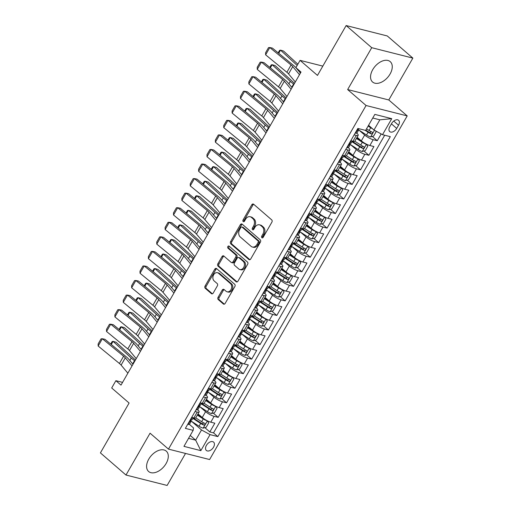 <?xml version="1.0" encoding="UTF-8"?>
<svg xmlns="http://www.w3.org/2000/svg" width="511" height="511" viewBox="0 0 511 511"><rect width="100%" height="100%" fill="white"/><g stroke="black" fill="none" stroke-linecap="round" stroke-linejoin="round"><path stroke-width="0.77" d="M261.875 237.743A1.188 0.888 -75.8 0 0 263.152 237.353L271.884 222.164A1.693 1.271 -75.8 0 0 271.699 219.871L253.622 204.215A1.693 1.271 -75.8 0 0 253.22 204.004A1.693 1.271 -75.8 0 0 251.795 204.777L243.064 219.96A1.188 0.888 -75.8 0 0 244.475 221.18L245.599 219.213A5.423 4.056 -75.8 0 1 250.147 216.734A5.423 4.056 -75.8 0 1 251.444 217.424L252.951 218.727A5.423 4.056 -75.8 0 1 253.539 226.086L252.408 228.047A1.188 0.888 -75.8 0 0 253.814 229.267L254.944 227.299A5.423 4.056 -75.8 0 1 259.486 224.821A5.423 4.056 -75.8 0 1 260.782 225.511L262.29 226.814A5.423 4.056 -75.8 0 1 262.878 234.166L261.747 236.133A1.188 0.888 -75.8 0 0 261.875 237.743M166.113 463.509A13.471 8.374 130.9 0 0 166.26 451.13A13.471 8.374 130.9 0 0 148.771 459.121A13.471 8.374 130.9 0 0 148.624 471.506A13.471 8.374 130.9 0 0 166.113 463.509M390.078 74.025A13.471 8.374 130.9 0 0 390.225 61.639A13.471 8.374 130.9 0 0 372.736 69.637A13.471 8.374 130.9 0 0 372.589 82.016A13.471 8.374 130.9 0 0 390.078 74.025M213.534 447.182A5.525 3.436 130.9 0 0 213.592 442.104A5.525 3.436 130.9 0 0 206.418 445.381A5.525 3.436 130.9 0 0 206.355 450.459A5.525 3.436 130.9 0 0 213.534 447.182M218.082 297.287A1.693 1.271 -75.8 0 0 218.267 299.587L223.339 303.975A1.693 1.271 -75.8 0 0 223.741 304.192A1.693 1.271 -75.8 0 0 225.159 303.413L234.862 286.55A1.693 1.271 -75.8 0 0 234.677 284.25L216.6 268.601A1.693 1.271 -75.8 0 0 216.198 268.39A1.693 1.271 -75.8 0 0 214.773 269.163L205.077 286.026A1.693 1.271 -75.8 0 0 205.262 288.325L211.388 293.627A1.693 1.271 -75.8 0 0 211.79 293.844A1.693 1.271 -75.8 0 0 213.215 293.071L217.36 285.853A1.693 1.271 -75.8 0 0 217.181 283.554L214.141 280.922A4.535 3.392 -75.8 0 1 213.304 275.493A4.535 3.392 -75.8 0 1 217.456 272.702A4.535 3.392 -75.8 0 1 218.542 273.276L230.442 283.579A4.535 3.392 -75.8 0 1 231.279 289.009A4.535 3.392 -75.8 0 1 227.127 291.8A4.535 3.392 -75.8 0 1 226.041 291.225L224.061 289.507A1.693 1.271 -75.8 0 0 223.652 289.296A1.693 1.271 -75.8 0 0 222.234 290.069L218.082 297.287L219.193 297.568A1.693 1.271 -75.8 0 0 219.379 299.868L224.335 304.154M371.727 47.695L347.652 89.559L388.788 99.964L412.862 58.107L371.727 47.695L346.145 25.55L317.472 75.417L300.078 60.362L295.895 67.637L301.005 72.07L120.998 385.115L115.882 380.689L111.698 387.97L129.091 403.026L100.412 452.893L125.987 475.038L167.129 485.45L185.531 453.442M347.652 89.559L366.068 105.502L168.477 449.124L150.062 433.181L125.987 475.038M248.895 259.531A1.693 1.271 -75.8 0 0 249.304 259.741A1.693 1.271 -75.8 0 0 250.722 258.968L260.418 242.105A1.693 1.271 -75.8 0 0 260.233 239.806L242.163 224.157A1.693 1.271 -75.8 0 0 241.754 223.939A1.693 1.271 -75.8 0 0 240.336 224.712L230.633 241.575A1.693 1.271 -75.8 0 0 230.819 243.875L248.895 259.531L249.758 259.748M247.637 264.328L237.941 281.191A1.693 1.271 -75.8 0 1 236.523 281.963A1.693 1.271 -75.8 0 1 236.114 281.753L218.037 266.103A1.693 1.271 -75.8 0 1 217.858 263.804L222.01 256.586A1.693 1.271 -75.8 0 1 223.428 255.813A1.693 1.271 -75.8 0 1 223.831 256.024L231.164 262.373A1.693 1.271 -75.8 0 0 231.572 262.584A1.693 1.271 -75.8 0 0 232.99 261.811L235.743 257.027A1.693 1.271 -75.8 0 0 235.558 254.727L227.932 248.116A1.188 0.888 -75.8 0 1 229.081 246.117L247.458 262.028A1.693 1.271 -75.8 0 1 247.637 264.328M346.145 25.55L387.287 35.962L412.862 58.107M193.484 417.794L195.119 419.212M204.866 427.65L209.817 431.936L214.837 423.197L210.781 422.169L214.128 416.344A6.911 1.616 -150.1 0 1 205.588 411.674L199.929 406.775M201.858 403.23L203.493 404.655M213.234 413.086L218.191 417.372L223.211 408.634L219.155 407.612L222.502 401.787A6.911 1.616 -150.1 0 1 213.962 397.117L208.303 392.218M210.232 388.673L211.867 390.091M221.608 398.529L226.558 402.815L231.585 394.077L227.523 393.048L230.876 387.223A6.911 1.616 -150.1 0 1 222.336 382.554L216.677 377.655M218.599 374.109L220.241 375.534M229.982 383.965L234.932 388.251L239.959 379.513L235.897 378.491L239.25 372.666A6.911 1.616 -150.1 0 1 230.71 367.997L225.051 363.097M226.973 359.552L228.615 360.97M238.356 369.408L243.306 373.694L248.327 364.956L244.271 363.928L247.618 358.102A6.911 1.616 -150.1 0 1 239.078 353.433L233.425 348.534M235.347 344.989L236.983 346.413M246.73 354.845L251.68 359.131L256.701 350.393L252.645 349.371L255.992 343.545A6.911 1.616 -150.1 0 1 247.452 338.876L241.792 333.977M243.721 330.432L245.357 331.85M255.098 340.288L260.048 344.574L265.075 335.836L261.019 334.807L264.366 328.982A6.911 1.616 -150.1 0 1 255.826 324.313L250.166 319.413M252.089 315.868L253.731 317.293M263.472 325.724L268.422 330.01L273.449 321.272L269.386 320.25L272.74 314.425A6.911 1.616 -150.1 0 1 264.2 309.755L258.54 304.856M260.463 301.311L262.105 302.729M271.846 311.167L276.796 315.453L281.817 306.715L277.76 305.687L281.107 299.861A6.911 1.616 -150.1 0 1 272.567 295.192L266.914 290.293M268.837 286.748L270.472 288.172M280.22 296.604L285.17 300.89L290.191 292.151L286.134 291.129L289.481 285.304A6.911 1.616 -150.1 0 1 280.941 280.635L275.282 275.736M277.211 272.191L278.846 273.609M288.587 282.046L293.538 286.332L298.565 277.594L294.508 276.566L297.856 270.741A6.911 1.616 -150.1 0 1 289.315 266.071L283.656 261.172M285.579 257.627L287.22 259.051M296.961 267.483L301.912 271.769L306.939 263.031L302.876 262.009L306.23 256.183A6.911 1.616 -150.1 0 1 297.689 251.514L292.03 246.615M293.953 243.07L295.594 244.488M305.335 252.926L310.286 257.212L315.306 248.474L311.25 247.445L314.597 241.62A6.911 1.616 -150.1 0 1 306.063 236.951L300.404 232.051M302.327 228.506L303.968 229.931M313.709 238.362L318.66 242.648L323.68 233.91L319.624 232.888L322.971 227.063A6.911 1.616 -150.1 0 1 314.431 222.394L308.772 217.494M310.701 213.949L312.336 215.367M322.083 223.805L327.034 228.091L332.054 219.353L327.998 218.325L331.345 212.499A6.911 1.616 -150.1 0 1 322.805 207.83L317.146 202.931M319.075 199.386L320.71 200.81M330.451 209.242L335.401 213.528L340.428 204.79L336.366 203.768L339.719 197.942A6.911 1.616 -150.1 0 1 331.179 193.273L325.52 188.374M327.442 184.829L329.084 186.247M338.825 194.685L343.775 198.971L348.802 190.233L344.74 189.204L348.093 183.379A6.911 1.616 -150.1 0 1 339.553 178.709L333.894 173.81M335.816 170.265L337.458 171.69M347.199 180.121L352.149 184.407L357.17 175.669L353.114 174.647L356.461 168.822A6.911 1.616 -150.1 0 1 347.921 164.152L342.268 159.253M344.19 155.708L345.826 157.126M355.573 165.564L360.523 169.85L365.544 161.112L361.488 160.084L364.835 154.258A6.911 1.616 -150.1 0 1 356.295 149.589L350.635 144.69M352.564 141.145L354.2 142.569M363.941 151.001L368.891 155.287L373.918 146.548L369.862 145.526A6.911 1.616 -150.1 0 1 361.322 140.857L357.119 137.216M210.781 422.169A6.911 1.616 29.9 0 1 202.241 417.5L198.038 413.865M219.155 407.612A6.911 1.616 29.9 0 1 210.615 402.943L206.412 399.302M227.523 393.048A6.911 1.616 29.9 0 1 218.989 388.379L214.786 384.745M235.897 378.491A6.911 1.616 29.9 0 1 227.357 373.822L223.154 370.181M244.271 363.928A6.911 1.616 29.9 0 1 235.731 359.259L231.528 355.624M252.645 349.371A6.911 1.616 29.9 0 1 244.105 344.701L239.902 341.061M261.019 334.807A6.911 1.616 29.9 0 1 252.479 330.138L248.276 326.503M269.386 320.25A6.911 1.616 29.9 0 1 260.846 315.581L256.65 311.94M277.76 305.687A6.911 1.616 29.9 0 1 269.22 301.017L265.017 297.383M286.134 291.129A6.911 1.616 29.9 0 1 277.594 286.46L273.391 282.819M294.508 276.566A6.911 1.616 29.9 0 1 285.968 271.897L281.765 268.262M302.876 262.009A6.911 1.616 29.9 0 1 294.336 257.34L290.139 253.699M311.25 247.445A6.911 1.616 29.9 0 1 302.71 242.776L298.507 239.142M319.624 232.888A6.911 1.616 29.9 0 1 311.084 228.219L306.881 224.578M327.998 218.325A6.911 1.616 29.9 0 1 319.458 213.655L315.255 210.021M336.366 203.768A6.911 1.616 29.9 0 1 327.832 199.098L323.629 195.458M344.74 189.204A6.911 1.616 29.9 0 1 336.2 184.535L331.997 180.9M353.114 174.647A6.911 1.616 29.9 0 1 344.574 169.978L340.371 166.337M361.488 160.084A6.911 1.616 29.9 0 1 352.948 155.414L348.745 151.78M391.643 123.483L389.804 126.683A5.353 3.328 130.9 0 0 389.746 131.608A5.353 3.328 130.9 0 0 396.696 128.427L398.535 125.227A5.353 3.328 130.9 0 0 398.599 120.302A5.353 3.328 130.9 0 0 391.643 123.483M366.068 105.502L407.203 115.908L209.612 459.536L168.477 449.124M209.817 431.936L213.541 432.874L217.839 436.598L390.308 136.654L382.528 134.687L373.988 130.018L368.559 125.316M217.839 436.598L210.053 434.625L200.842 450.645L183.947 446.365L193.152 430.351L185.372 428.384L357.847 128.44L365.627 130.407L374.838 114.394L391.739 118.667L382.528 134.687M372.315 136.443L377.265 140.729L373.209 139.701A6.911 1.616 -150.1 0 1 364.669 135.032L359.009 130.133M356.838 133.16A6.911 1.616 -150.1 0 1 358.205 135.326L354.858 141.151A6.911 1.616 -150.1 0 1 352.96 141.247L350.795 140.697M358.205 135.326A6.911 1.616 -150.1 0 1 356.308 135.421L354.142 134.878M191.714 417.346L193.88 417.896A6.911 1.616 29.9 0 0 195.777 417.794L199.13 411.968A6.911 1.616 -150.1 0 1 197.233 412.07L195.068 411.521M200.088 402.783L202.254 403.332A6.911 1.616 29.9 0 0 204.151 403.236L207.498 397.411A6.911 1.616 -150.1 0 1 205.601 397.507L203.442 396.964M208.462 388.226L210.628 388.775A6.911 1.616 29.9 0 0 212.525 388.673L215.872 382.848A6.911 1.616 -150.1 0 1 213.975 382.95L211.81 382.4M216.836 373.662L219.002 374.212A6.911 1.616 29.9 0 0 220.899 374.116L224.246 368.29A6.911 1.616 -150.1 0 1 222.349 368.386L220.184 367.843M225.21 359.105L227.369 359.655A6.911 1.616 29.9 0 0 229.267 359.552L232.62 353.727A6.911 1.616 -150.1 0 1 230.723 353.829L228.558 353.28M233.578 344.542L235.743 345.091A6.911 1.616 29.9 0 0 237.641 344.995L240.988 339.17A6.911 1.616 -150.1 0 1 239.091 339.266L236.932 338.723M241.952 329.985L244.117 330.534A6.911 1.616 29.9 0 0 246.015 330.432L249.362 324.606A6.911 1.616 -150.1 0 1 247.465 324.709L245.299 324.159M250.326 315.421L252.491 315.97A6.911 1.616 29.9 0 0 254.389 315.875L257.736 310.049A6.911 1.616 -150.1 0 1 255.839 310.145L253.673 309.602M258.7 300.864L260.859 301.413A6.911 1.616 29.9 0 0 262.756 301.311L266.11 295.486A6.911 1.616 -150.1 0 1 264.213 295.588L262.047 295.039M267.068 286.301L269.233 286.85A6.911 1.616 29.9 0 0 271.13 286.754L274.477 280.929A6.911 1.616 -150.1 0 1 272.58 281.024L270.421 280.482M275.442 271.743L277.607 272.293A6.911 1.616 29.9 0 0 279.504 272.191L282.851 266.365A6.911 1.616 -150.1 0 1 280.954 266.467L278.789 265.918M283.816 257.18L285.981 257.729A6.911 1.616 29.9 0 0 287.878 257.633L291.225 251.808A6.911 1.616 -150.1 0 1 289.328 251.904L287.163 251.361M292.19 242.623L294.349 243.172A6.911 1.616 29.9 0 0 296.252 243.07L299.599 237.245A6.911 1.616 -150.1 0 1 297.702 237.347L295.537 236.797M300.557 228.059L302.723 228.609A6.911 1.616 29.9 0 0 304.62 228.513L307.973 222.687A6.911 1.616 -150.1 0 1 306.076 222.783L303.911 222.24M308.931 213.502L311.097 214.052A6.911 1.616 29.9 0 0 312.994 213.949L316.341 208.124A6.911 1.616 -150.1 0 1 314.444 208.226L312.285 207.677M317.305 198.939L319.471 199.488A6.911 1.616 29.9 0 0 321.368 199.392L324.715 193.567A6.911 1.616 -150.1 0 1 322.818 193.663L320.653 193.12M325.679 184.382L327.845 184.931A6.911 1.616 29.9 0 0 329.742 184.829L333.089 179.003A6.911 1.616 -150.1 0 1 331.192 179.106L329.027 178.556M334.053 169.818L336.212 170.367A6.911 1.616 29.9 0 0 338.11 170.272L341.463 164.446A6.911 1.616 -150.1 0 1 339.566 164.542L337.401 163.999M342.421 155.261L344.586 155.81A6.911 1.616 29.9 0 0 346.484 155.708L349.831 149.883A6.911 1.616 -150.1 0 1 347.934 149.985L345.775 149.436M368.891 155.287L364.835 154.258M360.523 169.85L356.461 168.822M352.149 184.407L348.093 183.379M343.775 198.971L339.719 197.942M335.401 213.528L331.345 212.499M327.034 228.091L322.971 227.063M318.66 242.648L314.597 241.62M310.286 257.212L306.23 256.183M301.912 271.769L297.856 270.741M293.538 286.332L289.481 285.304M285.17 300.89L281.107 299.861M276.796 315.453L272.74 314.425M268.422 330.01L264.366 328.982M260.048 344.574L255.992 343.545M251.68 359.131L247.618 358.102M243.306 373.694L239.25 372.666M234.932 388.251L230.876 387.223M226.558 402.815L222.502 401.787M218.191 417.372L214.128 416.344M213.541 432.874L384.694 135.23M377.265 140.729L381.168 133.939M190.226 435.449L195.656 440.15L201.513 429.955L191.561 421.339M373.988 130.018L379.852 119.823L372.749 118.028M388.788 99.964L407.203 115.908M122.57 382.381L115.882 380.689M322.818 66.117L300.078 60.362M188.553 438.355L195.656 440.15L200.842 450.645M189.383 424.36L193.509 427.931L193.152 430.351M348.464 147.717A6.911 1.616 -150.1 0 1 349.831 149.883M340.09 162.281A6.911 1.616 -150.1 0 1 341.463 164.446M331.716 176.838A6.911 1.616 -150.1 0 1 333.089 179.003M323.348 191.401A6.911 1.616 -150.1 0 1 324.715 193.567M314.974 205.959A6.911 1.616 -150.1 0 1 316.341 208.124M306.6 220.522A6.911 1.616 -150.1 0 1 307.973 222.687M298.226 235.079A6.911 1.616 -150.1 0 1 299.599 237.245M289.852 249.643A6.911 1.616 -150.1 0 1 291.225 251.808M281.484 264.2A6.911 1.616 -150.1 0 1 282.851 266.365M273.11 278.763A6.911 1.616 -150.1 0 1 274.477 280.929M264.736 293.32A6.911 1.616 -150.1 0 1 266.11 295.486M256.362 307.884A6.911 1.616 -150.1 0 1 257.736 310.049M247.995 322.441A6.911 1.616 -150.1 0 1 249.362 324.606M239.621 337.005A6.911 1.616 -150.1 0 1 240.988 339.17M231.247 351.562A6.911 1.616 -150.1 0 1 232.62 353.727M222.873 366.125A6.911 1.616 -150.1 0 1 224.246 368.29M214.505 380.682A6.911 1.616 -150.1 0 1 215.872 382.848M206.131 395.246A6.911 1.616 -150.1 0 1 207.498 397.411M197.757 409.803A6.911 1.616 -150.1 0 1 199.13 411.968M201.513 429.955L210.053 434.625M379.852 119.823L391.739 118.667M262.782 237.762A1.188 0.888 -75.8 0 1 262.858 236.414L263.989 234.453A5.423 4.056 -75.8 0 0 263.401 227.095L262.29 226.814M259.486 224.821L260.597 225.102A5.423 4.056 -75.8 0 1 261.894 225.792L263.401 227.095M250.147 216.734L251.259 217.015A5.423 4.056 -75.8 0 1 252.555 217.705L254.063 219.008A5.423 4.056 -75.8 0 1 254.65 226.367L253.52 228.328A1.188 0.888 -75.8 0 0 253.443 229.675M253.737 204.317A1.693 1.271 -75.8 0 0 252.913 205.058L244.181 220.241A1.188 0.888 -75.8 0 0 244.105 221.589M242.278 224.252A1.693 1.271 -75.8 0 0 241.448 224.993L231.751 241.856A1.693 1.271 -75.8 0 0 231.93 244.156L249.892 259.709M258.106 242.457A1.188 0.888 -75.8 0 0 257.978 240.847L242.112 227.114A1.188 0.888 -75.8 0 0 240.834 227.504L239.646 229.573A5.423 4.056 -75.8 0 0 240.227 236.932L251.073 246.321A5.423 4.056 -75.8 0 0 252.37 247.011A5.423 4.056 -75.8 0 0 256.918 244.533L258.106 242.457L259.218 242.738A1.188 0.888 -75.8 0 0 259.09 241.128L257.978 240.847M241.831 226.961L242.942 227.242A1.188 0.888 -75.8 0 1 243.223 227.395L259.09 241.128M252.37 247.011L253.482 247.292A5.423 4.056 -75.8 0 0 258.029 244.814L256.918 244.533M259.218 242.738L258.029 244.814M237.11 281.931L219.149 266.384L218.037 266.103M223.946 256.126A1.693 1.271 -75.8 0 0 223.122 256.867L218.97 264.085A1.693 1.271 -75.8 0 0 219.149 266.384M231.572 262.584L232.684 262.871A1.693 1.271 -75.8 0 0 234.102 262.092L236.855 257.308A1.693 1.271 -75.8 0 0 236.67 255.008L229.043 248.397L227.932 248.116M229.343 246.34A1.188 0.888 -75.8 0 0 229.043 248.397M238.771 268.958A4.535 3.392 -75.8 0 0 239.857 269.533A4.535 3.392 -75.8 0 0 244.009 266.742A4.535 3.392 -75.8 0 0 243.166 261.313L238.976 257.685A1.693 1.271 -75.8 0 0 238.567 257.467A1.693 1.271 -75.8 0 0 237.149 258.24L234.396 263.031A1.693 1.271 -75.8 0 0 234.581 265.33L238.771 268.958M239.857 269.533L240.968 269.814A4.535 3.392 -75.8 0 0 245.12 267.023A4.535 3.392 -75.8 0 0 244.277 261.594L243.166 261.313M238.567 257.467L239.678 257.748A1.693 1.271 -75.8 0 1 240.087 257.966L244.277 261.594M224.176 289.609A1.693 1.271 -75.8 0 0 223.345 290.35L219.193 297.568M227.127 291.8L228.238 292.081A4.535 3.392 -75.8 0 0 232.39 289.29A4.535 3.392 -75.8 0 0 231.553 283.861L230.442 283.579M217.456 272.702L218.567 272.983A4.535 3.392 -75.8 0 1 219.653 273.557L231.553 283.861M216.715 268.703A1.693 1.271 -75.8 0 0 215.885 269.444L206.189 286.307A1.693 1.271 -75.8 0 0 206.374 288.606L212.384 293.812M372.589 128.804A4.58 1.067 -150.1 0 1 370.699 127.724L368.131 126.057M370.309 126.83L368.399 125.591M297.868 64.207L283.49 51.011L280.533 50.148L297.166 65.421M375.617 130.905L376.153 131.685L373.643 136.054L370.577 136.948A4.58 1.067 -150.1 0 1 366.508 135L358.288 129.666M365.065 130.267L368.099 132.234A4.58 1.067 29.9 0 0 371.21 133.863C372.57 133.639 372.902 133.058 372.212 132.113A4.58 1.067 -150.1 0 1 369.108 130.49L366.54 128.823M371.299 131.717L369.74 132.585A2.331 0.543 -150.1 0 1 368.795 132.042L365.806 130.101M278.163 52.831L279.574 50.378L280.533 50.148L278.725 53.291M355.375 132.732L355.682 133.179A4.58 1.067 29.9 0 0 356.882 133.096L358.473 130.331A4.58 1.067 29.9 0 0 358.358 129.768L358.09 129.347M355.682 133.179L355.305 132.854M295.313 81.977L288.555 73.897A8.636 2.018 29.9 0 0 286.875 72.281L265.618 54.824L269.802 47.549L268.518 47.625L265.592 52.722L265.618 54.824M299.497 74.695L292.746 66.615A8.636 2.018 29.9 0 0 291.059 64.999L269.802 47.549L272.389 48.091L293.646 65.542A12.954 3.028 -150.1 0 1 296.176 67.963L300.436 73.06M359.112 128.759A4.58 1.067 -150.1 0 1 358.984 128.766C357.962 129.277 357.623 129.858 357.981 130.509A4.58 1.067 29.9 0 0 358.473 130.331M349.92 144.223L358.134 149.563A4.58 1.067 -150.1 0 0 362.21 151.505L365.269 150.617L367.779 146.248L366.393 144.23A4.58 1.067 -150.1 0 1 362.325 142.282L356.41 138.443M362.158 141.534L356.678 137.976M294.547 83.306A8.636 2.018 -150.1 0 1 293.276 82.239L275.116 65.574L272.165 64.712L290.318 81.383A12.954 3.028 29.9 0 0 293.608 83.996L293.991 84.264M351.919 141.726L359.725 146.798A4.58 1.067 29.9 0 0 362.836 148.42C364.196 148.203 364.528 147.622 363.845 146.676A4.58 1.067 -150.1 0 1 360.734 145.047L354.813 141.208M362.925 146.274L361.366 147.149A2.331 0.543 -150.1 0 1 360.421 146.606L352.188 141.26M269.789 67.388L271.2 64.935L272.165 64.712L270.357 67.854M341.546 158.787L349.767 164.12A4.58 1.067 -150.1 0 0 353.836 166.069L356.895 165.174L359.405 160.805L358.019 158.787A4.58 1.067 -150.1 0 1 353.951 156.845L348.042 153.006M353.784 156.091L348.31 152.54M286.173 97.863A8.636 2.018 -150.1 0 1 284.902 96.803L266.748 80.131L263.791 79.269L281.951 95.94A12.954 3.028 29.9 0 0 285.234 98.553L285.623 98.827M343.545 156.289L351.357 161.355A4.58 1.067 29.9 0 0 354.468 162.983C355.822 162.76 356.161 162.179 355.471 161.233A4.58 1.067 -150.1 0 1 352.36 159.611L346.445 155.766M354.551 160.837L352.992 161.706A2.331 0.543 -150.1 0 1 352.047 161.163L343.82 155.823M261.415 81.952L262.826 79.499L263.791 79.269L261.983 82.412M333.172 173.344L341.393 178.684A4.58 1.067 -150.1 0 0 345.462 180.626L348.521 179.738L351.038 175.369L349.645 173.35A4.58 1.067 -150.1 0 1 345.577 171.402L339.668 167.563M345.41 170.655L339.936 167.097M277.805 112.426A8.636 2.018 -150.1 0 1 276.534 111.36L258.374 94.695L255.417 93.832L273.577 110.504A12.954 3.028 29.9 0 0 276.866 113.116L277.249 113.385M335.178 170.846L342.983 175.918A4.58 1.067 29.9 0 0 346.094 177.541C347.448 177.323 347.787 176.742 347.097 175.797A4.58 1.067 -150.1 0 1 343.986 174.168L338.071 170.329M346.183 175.394L344.618 176.269A2.331 0.543 -150.1 0 1 343.679 175.727L335.446 170.38M253.047 96.509L254.452 94.056L255.417 93.832L253.609 96.975M324.798 187.907L333.019 193.241A4.58 1.067 -150.1 0 0 337.088 195.189L340.154 194.295L342.664 189.926L341.278 187.907A4.58 1.067 -150.1 0 1 337.203 185.966L331.294 182.127M337.036 185.212L331.562 181.66M269.431 126.984A8.636 2.018 -150.1 0 1 268.16 125.923L250 109.252L247.043 108.389L265.203 125.061A12.954 3.028 29.9 0 0 268.492 127.673L268.875 127.948M326.804 185.41L334.609 190.475A4.58 1.067 29.9 0 0 337.72 192.104C339.08 191.88 339.413 191.299 338.723 190.354A4.58 1.067 -150.1 0 1 335.612 188.731L329.697 184.886M337.809 189.958L336.251 190.827A2.331 0.543 -150.1 0 1 335.305 190.284L327.072 184.944M244.673 111.072L246.078 108.619L247.043 108.389L245.235 111.532M347.007 147.296L347.308 147.736A4.58 1.067 29.9 0 0 348.508 147.66L350.099 144.894A4.58 1.067 29.9 0 0 349.984 144.332L349.716 143.904M347.308 147.736L346.937 147.411M286.939 96.534L280.188 88.454A8.636 2.018 29.9 0 0 278.501 86.844L257.244 69.387L261.428 62.106L260.15 62.189L257.218 67.28L257.244 69.387M291.123 89.253L284.372 81.179A8.636 2.018 29.9 0 0 282.685 79.563L261.428 62.106L264.015 62.649L285.272 80.106A12.954 3.028 -150.1 0 1 287.802 82.526L292.062 87.624M352.296 141.081L351.108 143.144A4.58 1.067 -150.1 0 1 350.61 143.323C349.588 143.834 349.256 144.415 349.607 145.073A4.58 1.067 29.9 0 0 350.099 144.894M338.633 161.853L338.934 162.3A4.58 1.067 29.9 0 0 340.141 162.217L341.731 159.451A4.58 1.067 29.9 0 0 341.61 158.889L341.348 158.467M338.934 162.3L338.563 161.974M278.565 111.098L271.814 103.018A8.636 2.018 29.9 0 0 270.127 101.402L248.87 83.945L253.06 76.669L251.776 76.746L248.844 81.843L248.87 83.945M282.755 103.816L275.997 95.736A8.636 2.018 29.9 0 0 274.311 94.12L253.06 76.669L255.647 77.212L276.898 94.663A12.954 3.028 -150.1 0 1 279.428 97.084L283.688 102.181M343.922 155.638L342.734 157.707A4.58 1.067 -150.1 0 1 342.242 157.886C341.214 158.397 340.882 158.978 341.233 159.63A4.58 1.067 29.9 0 0 341.731 159.451M330.259 176.416L330.566 176.857A4.58 1.067 29.9 0 0 331.767 176.78L333.357 174.015A4.58 1.067 29.9 0 0 333.236 173.453L332.974 173.025M330.566 176.857L330.189 176.531M270.191 125.655L263.44 117.575A8.636 2.018 29.9 0 0 261.753 115.965L240.496 98.508L244.686 91.226L243.402 91.309L240.47 96.4L240.496 98.508M274.381 118.373L267.623 110.299A8.636 2.018 29.9 0 0 265.944 108.683L244.686 91.226L247.273 91.769L268.531 109.226A12.954 3.028 -150.1 0 1 271.054 111.647L275.32 116.744M335.548 170.201L334.36 172.264A4.58 1.067 -150.1 0 1 333.868 172.443C332.846 172.954 332.508 173.536 332.859 174.194A4.58 1.067 29.9 0 0 333.357 174.015M321.885 190.973L322.192 191.421A4.58 1.067 29.9 0 0 323.393 191.338L324.983 188.572A4.58 1.067 29.9 0 0 324.868 188.01L324.6 187.588M322.192 191.421L321.815 191.095M261.824 140.218L255.066 132.138A8.636 2.018 29.9 0 0 253.379 130.522L232.128 113.065L236.312 105.79L235.028 105.866L232.103 110.964L232.128 113.065M266.007 132.937L259.256 124.856A8.636 2.018 29.9 0 0 257.57 123.24L236.312 105.79L238.899 106.333L260.156 123.783A12.954 3.028 -150.1 0 1 262.686 126.204L266.946 131.301M327.174 184.758L325.986 186.828A4.58 1.067 -150.1 0 1 325.494 187.007C324.472 187.518 324.134 188.099 324.491 188.751A4.58 1.067 29.9 0 0 324.983 188.572M316.43 202.465L324.645 207.805A4.58 1.067 -150.1 0 0 328.714 209.746L331.78 208.858L334.29 204.489L332.904 202.471A4.58 1.067 -150.1 0 1 328.835 200.523L322.92 196.684M328.662 199.775L323.188 196.218M261.057 141.547A8.636 2.018 -150.1 0 1 259.786 140.48L241.626 123.815L238.669 122.953L256.829 139.624A12.954 3.028 29.9 0 0 260.118 142.237L260.501 142.505M318.43 199.967L326.235 205.039A4.58 1.067 29.9 0 0 329.346 206.661C330.706 206.444 331.039 205.863 330.355 204.917A4.58 1.067 -150.1 0 1 327.244 203.289L321.323 199.45M329.435 204.515L327.877 205.39A2.331 0.543 -150.1 0 1 326.931 204.847L318.698 199.501M236.299 125.629L237.711 123.177L238.669 122.953L236.868 126.096M313.511 205.537L313.818 205.978A4.58 1.067 29.9 0 0 315.019 205.901L316.609 203.135A4.58 1.067 29.9 0 0 316.494 202.573L316.226 202.145M313.818 205.978L313.447 205.652M253.45 154.776L246.692 146.695A8.636 2.018 29.9 0 0 245.012 145.086L223.754 127.629L227.938 120.347L226.66 120.43L223.729 125.521L223.754 127.629M257.633 147.494L250.882 139.42A8.636 2.018 29.9 0 0 249.196 137.804L227.938 120.347L230.525 120.89L251.782 138.347A12.954 3.028 -150.1 0 1 254.312 140.768L258.572 145.865M318.8 199.322L317.618 201.385A4.58 1.067 -150.1 0 1 317.12 201.564C316.098 202.075 315.766 202.656 316.117 203.314A4.58 1.067 29.9 0 0 316.609 203.135M308.056 217.028L316.277 222.362A4.58 1.067 -150.1 0 0 320.346 224.31L323.406 223.416L325.916 219.047L324.53 217.028A4.58 1.067 -150.1 0 1 320.461 215.086L314.552 211.247M320.295 214.333L314.821 210.781M252.683 156.104A8.636 2.018 -150.1 0 1 251.412 155.044L233.259 138.372L230.301 137.51L248.455 154.181A12.954 3.028 29.9 0 0 251.744 156.794L252.134 157.069M310.056 214.531L317.868 219.596A4.58 1.067 29.9 0 0 320.972 221.225C322.332 221.001 322.671 220.42 321.981 219.475A4.58 1.067 -150.1 0 1 318.87 217.852L312.956 214.007M321.061 219.078L319.503 219.947A2.331 0.543 -150.1 0 1 318.557 219.404L310.324 214.064M227.925 140.193L229.337 137.74L230.301 137.51L228.494 140.653M305.144 220.094L305.444 220.541A4.58 1.067 29.9 0 0 306.645 220.458L308.242 217.692A4.58 1.067 29.9 0 0 308.12 217.13L307.852 216.709M305.444 220.541L305.073 220.215M245.076 169.339L238.324 161.259A8.636 2.018 29.9 0 0 236.638 159.643L215.38 142.186L219.57 134.91L218.286 134.987L215.355 140.084L215.38 142.186M249.259 162.057L242.508 153.977A8.636 2.018 29.9 0 0 240.822 152.361L219.57 134.91L222.157 135.453L243.408 152.904A12.954 3.028 -150.1 0 1 245.938 155.325L250.198 160.422M310.433 213.879L309.244 215.949A4.58 1.067 -150.1 0 1 308.746 216.127C307.724 216.638 307.392 217.22 307.743 217.871A4.58 1.067 29.9 0 0 308.242 217.692M299.682 231.585L307.903 236.925A4.58 1.067 -150.1 0 0 311.972 238.867L315.031 237.979L317.542 233.61L316.156 231.592A4.58 1.067 -150.1 0 1 312.087 229.643L306.178 225.805M311.921 228.896L306.447 225.338M244.309 170.668A8.636 2.018 -150.1 0 1 243.044 169.601L224.885 152.936L221.927 152.074L240.087 168.745A12.954 3.028 29.9 0 0 243.377 171.357L243.76 171.626M301.688 229.088L309.494 234.159A4.58 1.067 29.9 0 0 312.604 235.782C313.958 235.565 314.297 234.983 313.607 234.038A4.58 1.067 -150.1 0 1 310.496 232.409L304.582 228.57M312.694 233.636L311.129 234.511A2.331 0.543 -150.1 0 1 310.183 233.968L301.956 228.621M219.558 154.75L220.963 152.297L221.927 152.074L220.12 155.216M296.77 234.658L297.076 235.098A4.58 1.067 29.9 0 0 298.277 235.022L299.868 232.256A4.58 1.067 29.9 0 0 299.746 231.694L299.484 231.266M297.076 235.098L296.699 234.773M236.702 183.896L229.95 175.816A8.636 2.018 29.9 0 0 228.264 174.206L207.006 156.749L211.196 149.468L209.912 149.551L206.981 154.641L207.006 156.749M240.892 176.614L234.134 168.541A8.636 2.018 29.9 0 0 232.454 166.925L211.196 149.468L213.783 150.01L235.041 167.467A12.954 3.028 -150.1 0 1 237.564 169.888L241.831 174.986M302.058 228.443L300.87 230.506A4.58 1.067 -150.1 0 1 300.379 230.685C299.35 231.196 299.018 231.777 299.369 232.435A4.58 1.067 29.9 0 0 299.868 232.256M291.308 246.149L299.529 251.482A4.58 1.067 -150.1 0 0 303.598 253.43L306.657 252.536L309.174 248.167L307.788 246.149A4.58 1.067 -150.1 0 1 303.713 244.207L297.804 240.368M303.547 243.453L298.073 239.902M235.941 185.225A8.636 2.018 -150.1 0 1 234.67 184.164L216.511 167.493L213.553 166.631L231.713 183.302A12.954 3.028 29.9 0 0 235.003 185.915L235.386 186.189M293.314 243.651L301.12 248.716A4.58 1.067 29.9 0 0 304.23 250.345C305.591 250.122 305.923 249.54 305.233 248.595A4.58 1.067 -150.1 0 1 302.122 246.973L296.208 243.127M304.32 248.199L302.755 249.068A2.331 0.543 -150.1 0 1 301.816 248.525L293.582 243.185M211.184 169.313L212.589 166.861L213.553 166.631L211.746 169.773M288.396 249.215L288.702 249.662A4.58 1.067 29.9 0 0 289.903 249.579L291.494 246.813A4.58 1.067 29.9 0 0 291.372 246.251L291.11 245.829M288.702 249.662L288.325 249.336M228.334 198.46L221.576 190.379A8.636 2.018 29.9 0 0 219.89 188.763L198.638 171.306L202.822 164.031L201.538 164.108L198.607 169.205L198.638 171.306M232.518 191.178L225.766 183.098A8.636 2.018 29.9 0 0 224.08 181.482L202.822 164.031L205.409 164.574L226.667 182.025A12.954 3.028 -150.1 0 1 229.196 184.445L233.457 189.543M293.684 243L292.496 245.069A4.58 1.067 -150.1 0 1 292.005 245.248C290.983 245.759 290.644 246.34 291.002 246.992A4.58 1.067 29.9 0 0 291.494 246.813M282.934 260.706L291.155 266.046A4.58 1.067 -150.1 0 0 295.224 267.988L298.29 267.1L300.8 262.731L299.414 260.712A4.58 1.067 -150.1 0 1 295.345 258.764L289.43 254.925M295.173 258.017L289.699 254.459M227.567 199.788A8.636 2.018 -150.1 0 1 226.296 198.722L208.137 182.057L205.179 181.194L223.339 197.866A12.954 3.028 29.9 0 0 226.629 200.478L227.012 200.746M284.94 258.208L292.746 263.28A4.58 1.067 29.9 0 0 295.856 264.902C297.217 264.685 297.549 264.104 296.859 263.159A4.58 1.067 -150.1 0 1 293.755 261.53L287.834 257.691M295.946 262.756L294.387 263.631A2.331 0.543 -150.1 0 1 293.442 263.088L285.208 257.742M202.81 183.871L204.221 181.418L205.179 181.194L203.372 184.337M280.022 263.778L280.328 264.219A4.58 1.067 29.9 0 0 281.529 264.142L283.12 261.377A4.58 1.067 29.9 0 0 283.005 260.814L282.736 260.386M280.328 264.219L279.958 263.893M219.96 213.017L213.202 204.937A8.636 2.018 29.9 0 0 211.522 203.327L190.264 185.87L194.448 178.588L193.164 178.671L190.239 183.762L190.264 185.87M224.144 205.735L217.392 197.661A8.636 2.018 29.9 0 0 215.706 196.045L194.448 178.588L197.035 179.131L218.293 196.588A12.954 3.028 -150.1 0 1 220.822 199.009L225.083 204.106M285.31 257.563L284.122 259.626A4.58 1.067 -150.1 0 1 283.631 259.805C282.609 260.316 282.27 260.897 282.628 261.555A4.58 1.067 29.9 0 0 283.12 261.377M274.567 275.269L282.781 280.603A4.58 1.067 -150.1 0 0 286.856 282.551L289.916 281.657L292.426 277.288L291.04 275.269A4.58 1.067 -150.1 0 1 286.971 273.328L281.056 269.489M286.805 272.574L281.325 269.022M219.193 214.345A8.636 2.018 -150.1 0 1 217.922 213.285L199.769 196.614L196.812 195.751L214.965 212.423A12.954 3.028 29.9 0 0 218.254 215.035L218.644 215.31M276.566 272.772L284.378 277.837A4.58 1.067 29.9 0 0 287.482 279.466C288.843 279.242 289.181 278.661 288.491 277.716A4.58 1.067 -150.1 0 1 285.381 276.093L279.466 272.248M287.572 277.32L286.013 278.188A2.331 0.543 -150.1 0 1 285.068 277.645L276.834 272.306M194.435 198.434L195.847 195.981L196.812 195.751L195.004 198.894M271.654 278.335L271.954 278.782A4.58 1.067 29.9 0 0 273.155 278.699L274.746 275.934A4.58 1.067 29.9 0 0 274.631 275.372L274.362 274.95M271.954 278.782L271.584 278.457M211.586 227.58L204.834 219.5A8.636 2.018 29.9 0 0 203.148 217.884L181.89 200.427L186.074 193.152L184.797 193.228L181.865 198.325L181.89 200.427M215.77 220.298L209.018 212.218A8.636 2.018 29.9 0 0 207.332 210.602L186.074 193.152L188.668 193.695L209.919 211.145A12.954 3.028 -150.1 0 1 212.448 213.566L216.709 218.663M276.943 272.12L275.755 274.19A4.58 1.067 -150.1 0 1 275.257 274.369C274.235 274.88 273.902 275.461 274.254 276.112A4.58 1.067 29.9 0 0 274.746 275.934M266.193 289.826L274.413 295.166A4.58 1.067 -150.1 0 0 278.482 297.108L281.542 296.22L284.052 291.851L282.666 289.833A4.58 1.067 -150.1 0 1 278.597 287.885L272.689 284.046M278.431 287.137L272.957 283.579M210.819 228.909A8.636 2.018 -150.1 0 1 209.555 227.842L191.395 211.177L188.438 210.315L206.597 226.986A12.954 3.028 29.9 0 0 209.88 229.599L210.27 229.867M268.198 287.329L276.004 292.401A4.58 1.067 29.9 0 0 279.115 294.023C280.469 293.806 280.807 293.225 280.117 292.279A4.58 1.067 -150.1 0 1 277.007 290.65L271.092 286.812M279.198 291.877L277.639 292.752A2.331 0.543 -150.1 0 1 276.694 292.209L268.467 286.863M186.061 212.991L187.473 210.538L188.438 210.315L186.63 213.457M263.28 292.899L263.58 293.34A4.58 1.067 29.9 0 0 264.787 293.263L266.378 290.497A4.58 1.067 29.9 0 0 266.257 289.935L265.995 289.507M263.58 293.34L263.21 293.014M203.212 242.137L196.46 234.057A8.636 2.018 29.9 0 0 194.774 232.448L173.516 214.99L177.707 207.709L176.423 207.792L173.491 212.883L173.516 214.99M207.402 234.856L200.644 226.782A8.636 2.018 29.9 0 0 198.958 225.166L177.707 207.709L180.294 208.252L201.551 225.709A12.954 3.028 -150.1 0 1 204.074 228.13L208.341 233.227M268.569 286.684L267.381 288.747A4.58 1.067 -150.1 0 1 266.889 288.926C265.861 289.437 265.528 290.018 265.88 290.676A4.58 1.067 29.9 0 0 266.378 290.497M257.819 304.39L266.039 309.723A4.58 1.067 -150.1 0 0 270.108 311.672L273.168 310.777L275.685 306.408L274.292 304.39A4.58 1.067 -150.1 0 1 270.223 302.448L264.315 298.609M270.057 301.694L264.583 298.143M202.452 243.466A8.636 2.018 -150.1 0 1 201.181 242.406L183.021 225.734L180.064 224.872L198.223 241.543A12.954 3.028 29.9 0 0 201.513 244.156L201.896 244.43M259.824 301.892L267.63 306.958A4.58 1.067 29.9 0 0 270.741 308.587C272.101 308.363 272.433 307.782 271.743 306.836A4.58 1.067 -150.1 0 1 268.633 305.214L262.718 301.369M270.83 306.44L269.265 307.309A2.331 0.543 -150.1 0 1 268.326 306.766L260.093 301.426M177.694 227.555L179.099 225.102L180.064 224.872L178.256 228.015M254.906 307.456L255.213 307.903A4.58 1.067 29.9 0 0 256.413 307.82L258.004 305.054A4.58 1.067 29.9 0 0 257.883 304.492L257.621 304.071M255.213 307.903L254.836 307.577M194.838 256.701L188.086 248.621A8.636 2.018 29.9 0 0 186.4 247.005L165.142 229.548L169.333 222.272L168.049 222.349L165.117 227.446L165.142 229.548M199.028 249.419L192.27 241.339A8.636 2.018 29.9 0 0 190.59 239.723L169.333 222.272L171.92 222.815L193.177 240.266A12.954 3.028 -150.1 0 1 195.7 242.687L199.967 247.784M260.195 301.241L259.007 303.31A4.58 1.067 -150.1 0 1 258.515 303.489C257.493 304 257.154 304.582 257.512 305.233A4.58 1.067 29.9 0 0 258.004 305.054M246.532 322.019L246.839 322.46A4.58 1.067 29.9 0 0 248.039 322.384L249.63 319.618A4.58 1.067 29.9 0 0 249.515 319.056L249.247 318.628M246.839 322.46L246.462 322.134M186.47 271.258L179.712 263.178A8.636 2.018 29.9 0 0 178.032 261.568L156.775 244.111L160.959 236.829L159.675 236.912L156.749 242.003L156.775 244.111M190.654 263.976L183.903 255.902A8.636 2.018 29.9 0 0 182.216 254.286L160.959 236.829L163.546 237.372L184.803 254.829A12.954 3.028 -150.1 0 1 187.333 257.25L191.593 262.347M251.821 315.804L250.633 317.868A4.58 1.067 -150.1 0 1 250.141 318.046C249.119 318.557 248.78 319.139 249.138 319.797A4.58 1.067 29.9 0 0 249.63 319.618M238.158 336.577L238.465 337.024A4.58 1.067 29.9 0 0 239.665 336.941L241.256 334.175A4.58 1.067 29.9 0 0 241.141 333.613L240.873 333.191M238.465 337.024L238.094 336.698M178.096 285.821L171.345 277.741A8.636 2.018 29.9 0 0 169.658 276.125L148.401 258.668L152.585 251.393L151.307 251.469L148.375 256.567L148.401 258.668M182.28 278.54L175.529 270.46A8.636 2.018 29.9 0 0 173.842 268.843L152.585 251.393L155.172 251.936L176.429 269.386A12.954 3.028 -150.1 0 1 178.959 271.807L183.219 276.905M243.453 330.362L242.265 332.431A4.58 1.067 -150.1 0 1 241.767 332.61C240.745 333.121 240.413 333.702 240.764 334.354A4.58 1.067 29.9 0 0 241.256 334.175M249.445 318.947L257.665 324.287A4.58 1.067 -150.1 0 0 261.734 326.229L264.8 325.341L267.31 320.972L265.924 318.953A4.58 1.067 -150.1 0 1 261.856 317.005L255.941 313.166M261.683 316.258L256.209 312.7M194.078 258.029A8.636 2.018 -150.1 0 1 192.807 256.963L174.647 240.298L171.69 239.435L189.849 256.107A12.954 3.028 29.9 0 0 193.139 258.719L193.522 258.988M251.45 316.45L259.256 321.521A4.58 1.067 29.9 0 0 262.367 323.144C263.727 322.926 264.059 322.345 263.369 321.4A4.58 1.067 -150.1 0 1 260.259 319.771L254.344 315.932M262.456 320.997L260.897 321.873A2.331 0.543 -150.1 0 1 259.952 321.33L251.719 315.983M169.32 242.112L170.731 239.659L171.69 239.435L169.882 242.578M241.077 333.511L249.291 338.844A4.58 1.067 -150.1 0 0 253.367 340.792L256.426 339.898L258.936 335.529L257.55 333.511A4.58 1.067 -150.1 0 1 253.482 331.569L247.567 327.73M253.315 330.815L247.835 327.264M185.704 272.587A8.636 2.018 -150.1 0 1 184.433 271.526L166.273 254.855L163.322 253.993L181.475 270.664A12.954 3.028 29.9 0 0 184.765 273.276L185.148 273.551M243.076 331.013L250.882 336.078A4.58 1.067 29.9 0 0 253.993 337.707C255.353 337.484 255.685 336.902 255.002 335.957A4.58 1.067 -150.1 0 1 251.891 334.335L245.97 330.489M254.082 335.561L252.523 336.43A2.331 0.543 -150.1 0 1 251.578 335.887L243.345 330.547M160.946 256.675L162.357 254.223L163.322 253.993L161.514 257.135M232.703 348.068L240.924 353.408A4.58 1.067 -150.1 0 0 244.993 355.349L248.052 354.462L250.562 350.092L249.176 348.074A4.58 1.067 -150.1 0 1 245.108 346.126L239.199 342.287M244.941 345.379L239.467 341.821M177.33 287.15A8.636 2.018 -150.1 0 1 176.059 286.083L157.905 269.418L154.948 268.556L173.108 285.227A12.954 3.028 29.9 0 0 176.391 287.84L176.78 288.108M234.702 345.57L242.514 350.642A4.58 1.067 29.9 0 0 245.625 352.264C246.979 352.047 247.318 351.466 246.628 350.52A4.58 1.067 -150.1 0 1 243.517 348.892L237.602 345.053M245.708 350.118L244.149 350.993A2.331 0.543 -150.1 0 1 243.204 350.45L234.971 345.104M152.572 271.232L153.983 268.78L154.948 268.556L153.14 271.699M229.79 351.14L230.091 351.581A4.58 1.067 29.9 0 0 231.298 351.504L232.888 348.738A4.58 1.067 29.9 0 0 232.767 348.176L232.505 347.748M230.091 351.581L229.72 351.255M169.722 300.379L162.971 292.298A8.636 2.018 29.9 0 0 161.284 290.689L140.027 273.232L144.217 265.95L142.933 266.033L140.001 271.13L140.027 273.232M173.912 293.097L167.154 285.023A8.636 2.018 29.9 0 0 165.468 283.407L144.217 265.95L146.804 266.493L168.055 283.95A12.954 3.028 -150.1 0 1 170.585 286.371L174.845 291.468M235.079 344.925L233.891 346.988A4.58 1.067 -150.1 0 1 233.399 347.167C232.371 347.678 232.039 348.259 232.39 348.917A4.58 1.067 29.9 0 0 232.888 348.738M224.329 362.631L232.55 367.965A4.58 1.067 -150.1 0 0 236.619 369.913L239.678 369.019L242.188 364.65L240.802 362.631A4.58 1.067 -150.1 0 1 236.734 360.689L230.825 356.85M236.567 359.936L231.093 356.384M168.962 301.707A8.636 2.018 -150.1 0 1 167.691 300.647L149.531 283.975L146.574 283.113L164.734 299.785A12.954 3.028 29.9 0 0 168.023 302.397L168.406 302.672M226.335 360.134L234.14 365.199A4.58 1.067 29.9 0 0 237.251 366.828C238.605 366.604 238.944 366.023 238.254 365.078A4.58 1.067 -150.1 0 1 235.143 363.455L229.228 359.61M237.34 364.682L235.775 365.55A2.331 0.543 -150.1 0 1 234.836 365.007L226.603 359.667M144.204 285.796L145.609 283.343L146.574 283.113L144.766 286.256M221.416 365.697L221.723 366.144A4.58 1.067 29.9 0 0 222.924 366.061L224.514 363.295A4.58 1.067 29.9 0 0 224.393 362.733L224.131 362.312M221.723 366.144L221.346 365.819M161.348 314.942L154.597 306.862A8.636 2.018 29.9 0 0 152.91 305.246L131.653 287.789L135.843 280.513L134.559 280.59L131.627 285.687L131.653 287.789M165.538 307.66L158.78 299.58A8.636 2.018 29.9 0 0 157.101 297.964L135.843 280.513L138.43 281.056L159.688 298.507A12.954 3.028 -150.1 0 1 162.211 300.928L166.477 306.025M226.705 359.482L225.517 361.552A4.58 1.067 -150.1 0 1 225.025 361.731C223.997 362.242 223.665 362.823 224.016 363.474A4.58 1.067 29.9 0 0 224.514 363.295M215.955 377.188L224.176 382.528A4.58 1.067 -150.1 0 0 228.245 384.47L231.304 383.582L233.821 379.213L232.435 377.195A4.58 1.067 -150.1 0 1 228.36 375.246L222.451 371.408M228.193 374.499L222.719 370.941M160.588 316.271A8.636 2.018 -150.1 0 1 159.317 315.204L141.157 298.539L138.2 297.677L156.36 314.348A12.954 3.028 29.9 0 0 159.649 316.961L160.032 317.229M217.961 374.691L225.766 379.762A4.58 1.067 29.9 0 0 228.877 381.385C230.237 381.168 230.57 380.586 229.88 379.641A4.58 1.067 -150.1 0 1 226.769 378.012L220.854 374.173M228.966 379.239L227.408 380.114A2.331 0.543 -150.1 0 1 226.462 379.571L218.229 374.224M135.83 300.353L137.235 297.9L138.2 297.677L136.392 300.819M213.042 380.261L213.349 380.701A4.58 1.067 29.9 0 0 214.55 380.625L216.14 377.859A4.58 1.067 29.9 0 0 216.025 377.297L215.757 376.869M213.349 380.701L212.972 380.376M152.981 329.499L146.223 321.419A8.636 2.018 29.9 0 0 144.536 319.809L123.285 302.352L127.469 295.071L126.185 295.154L123.253 300.251L123.285 302.352M157.164 322.217L150.413 314.144A8.636 2.018 29.9 0 0 148.727 312.528L127.469 295.071L130.056 295.614L151.313 313.071A12.954 3.028 -150.1 0 1 153.843 315.491L158.103 320.589M218.331 374.046L217.143 376.109A4.58 1.067 -150.1 0 1 216.651 376.288C215.629 376.799 215.291 377.38 215.648 378.038A4.58 1.067 29.9 0 0 216.14 377.859M207.587 391.752L215.802 397.085A4.58 1.067 -150.1 0 0 219.871 399.034L222.937 398.139L225.447 393.77L224.061 391.752A4.58 1.067 -150.1 0 1 219.992 389.81L214.077 385.971M219.819 389.056L214.345 385.505M152.214 330.828A8.636 2.018 -150.1 0 1 150.943 329.767L132.783 313.096L129.826 312.234L147.986 328.905A12.954 3.028 29.9 0 0 151.275 331.518L151.658 331.792M209.587 389.254L217.392 394.32A4.58 1.067 29.9 0 0 220.503 395.948C221.863 395.725 222.196 395.144 221.512 394.198A4.58 1.067 -150.1 0 1 218.401 392.576L212.48 388.73M220.592 393.802L219.034 394.671A2.331 0.543 -150.1 0 1 218.088 394.128L209.855 388.788M127.456 314.917L128.868 312.464L129.826 312.234L128.025 315.376M204.668 394.818L204.975 395.265A4.58 1.067 29.9 0 0 206.176 395.182L207.766 392.416A4.58 1.067 29.9 0 0 207.651 391.854L207.383 391.432M204.975 395.265L204.604 394.939M144.607 344.063L137.849 335.983A8.636 2.018 29.9 0 0 136.169 334.366L114.911 316.909L119.095 309.634L117.811 309.711L114.886 314.808L114.911 316.909M148.79 336.781L142.039 328.701A8.636 2.018 29.9 0 0 140.353 327.085L119.095 309.634L121.682 310.177L142.939 327.628A12.954 3.028 -150.1 0 1 145.469 330.049L149.729 335.146M209.957 388.603L208.775 390.672A4.58 1.067 -150.1 0 1 208.277 390.851C207.255 391.362 206.923 391.943 207.274 392.595A4.58 1.067 29.9 0 0 207.766 392.416M199.213 406.309L207.434 411.649A4.58 1.067 -150.1 0 0 211.503 413.591L214.563 412.703L217.073 408.334L215.687 406.315A4.58 1.067 -150.1 0 1 211.618 404.367L205.709 400.528M211.452 403.62L205.978 400.062M143.84 345.391A8.636 2.018 -150.1 0 1 142.569 344.325L124.416 327.66L121.458 326.797L139.612 343.469A12.954 3.028 29.9 0 0 142.901 346.081L143.291 346.349M201.213 403.811L209.025 408.883A4.58 1.067 29.9 0 0 212.129 410.505C213.489 410.288 213.828 409.707 213.138 408.762A4.58 1.067 -150.1 0 1 210.027 407.133L204.113 403.294M212.218 408.359L210.66 409.234A2.331 0.543 -150.1 0 1 209.714 408.691L201.481 403.345M119.082 329.474L120.494 327.021L121.458 326.797L119.651 329.94M196.301 409.381L196.601 409.822A4.58 1.067 29.9 0 0 197.802 409.745L199.392 406.98A4.58 1.067 29.9 0 0 199.277 406.417L199.009 405.99M196.601 409.822L196.23 409.496M136.233 358.62L129.481 350.54A8.636 2.018 29.9 0 0 127.795 348.93L106.537 331.473L110.721 324.191L109.443 324.274L106.512 329.371L106.537 331.473M140.416 351.338L133.665 343.264A8.636 2.018 29.9 0 0 131.979 341.648L110.721 324.191L113.314 324.734L134.565 342.191A12.954 3.028 -150.1 0 1 137.095 344.612L141.355 349.709M201.59 403.166L200.401 405.229A4.58 1.067 -150.1 0 1 199.903 405.408C198.881 405.919 198.549 406.5 198.9 407.158A4.58 1.067 29.9 0 0 199.392 406.98M190.839 420.872L199.06 426.206A4.58 1.067 -150.1 0 0 203.129 428.154L206.189 427.26L208.699 422.891L207.313 420.872A4.58 1.067 -150.1 0 1 203.244 418.931L197.335 415.092M203.078 418.177L197.604 414.625M135.466 359.948A8.636 2.018 -150.1 0 1 134.201 358.888L116.042 342.217L113.084 341.354L131.244 358.026A12.954 3.028 29.9 0 0 134.527 360.638L134.917 360.913M192.845 418.375L200.651 423.44A4.58 1.067 29.9 0 0 203.761 425.069C205.115 424.845 205.454 424.264 204.764 423.319A4.58 1.067 -150.1 0 1 201.653 421.696L195.739 417.851M203.851 422.923L202.286 423.791A2.331 0.543 -150.1 0 1 201.34 423.249L193.113 417.909M110.708 344.037L112.12 341.584L113.084 341.354L111.277 344.497M187.927 423.938L188.233 424.386A4.58 1.067 29.9 0 0 189.434 424.302L191.025 421.537A4.58 1.067 29.9 0 0 190.903 420.975L190.641 420.553M188.233 424.386L187.856 424.06M127.859 373.183L121.107 365.103A8.636 2.018 29.9 0 0 119.421 363.487L98.163 346.03L102.353 338.755L101.069 338.831L98.138 343.929L98.163 346.03M132.049 365.902L125.291 357.821A8.636 2.018 29.9 0 0 123.605 356.205L102.353 338.755L104.94 339.298L126.198 356.748A12.954 3.028 -150.1 0 1 128.721 359.169L132.988 364.266M193.215 417.723L192.027 419.793A4.58 1.067 -150.1 0 1 191.536 419.972C190.507 420.483 190.175 421.064 190.526 421.716A4.58 1.067 29.9 0 0 191.025 421.537M202.241 417.5L205.588 411.674M210.615 402.943L213.962 397.117M218.989 388.379L222.336 382.554M227.357 373.822L230.71 367.997M235.731 359.259L239.078 353.433M244.105 344.701L247.452 338.876M252.479 330.138L255.826 324.313M260.846 315.581L264.2 309.755M269.22 301.017L272.567 295.192M277.594 286.46L280.941 280.635M285.968 271.897L289.315 266.071M294.336 257.34L297.689 251.514M302.71 242.776L306.063 236.951M311.084 228.219L314.431 222.394M319.458 213.655L322.805 207.83M327.832 199.098L331.179 193.273M336.2 184.535L339.553 178.709M344.574 169.978L347.921 164.152M352.948 155.414L356.295 149.589M361.322 140.857L364.669 135.032M352.96 141.247L356.308 135.421M193.88 417.896L197.233 412.07M202.254 403.332L205.601 397.507M210.628 388.775L213.975 382.95M219.002 374.212L222.349 368.386M227.369 359.655L230.723 353.829M235.743 345.091L239.091 339.266M244.117 330.534L247.465 324.709M252.491 315.97L255.839 310.145M260.859 301.413L264.213 295.588M269.233 286.85L272.58 281.024M277.607 272.293L280.954 266.467M285.981 257.729L289.328 251.904M294.349 243.172L297.702 237.347M302.723 228.609L306.076 222.783M311.097 214.052L314.444 208.226M319.471 199.488L322.818 193.663M327.845 184.931L331.192 179.106M336.212 170.367L339.566 164.542M344.586 155.81L347.934 149.985M369.862 145.526L373.209 139.701M393.738 121.069L398.535 125.227M391.426 123.866L396.696 128.427M263.989 234.453L262.878 234.166M261.894 225.792L260.782 225.511M253.52 228.328L252.408 228.047M254.65 226.367L253.539 226.086M254.063 219.008L252.951 218.727M252.555 217.705L251.444 217.424M244.181 220.241L243.064 219.96M252.913 205.058L251.795 204.777M262.858 236.414L261.747 236.133M231.93 244.156L230.819 243.875M231.751 241.856L230.633 241.575M241.448 224.993L240.336 224.712M243.223 227.395L242.112 227.114M236.983 281.97L236.114 281.753M218.97 264.085L217.858 263.804M223.122 256.867L222.01 256.586M234.102 262.092L232.99 261.811M236.855 257.308L235.743 257.027M236.67 255.008L235.558 254.727M240.087 257.966L238.976 257.685M223.345 290.35L222.234 290.069M219.653 273.557L218.542 273.276M212.25 293.844L211.388 293.627M206.374 288.606L205.262 288.325M206.189 286.307L205.077 286.026M215.885 269.444L214.773 269.163M224.201 304.192L223.339 303.975M219.379 299.868L218.267 299.587M370.654 136.922L374.474 130.279M369.108 130.49L370.699 127.724M366.508 135L368.099 132.234M300.647 71.757L300.117 72.677M369.74 132.585L371.21 133.863M358.281 128.548L355.65 133.128M288.555 73.897L292.746 66.615M286.875 72.281L291.059 64.999M362.286 151.486L366.425 144.281M360.734 145.047L362.325 142.282M358.134 149.563L359.725 146.798M290.318 81.383L288.907 83.842M293.608 83.996L291.743 87.24M361.366 147.149L362.836 148.42M353.912 166.043L358.058 158.838M352.36 159.611L353.951 156.845M349.767 164.12L351.357 161.355M281.951 95.94L280.533 98.406M285.234 98.553L283.369 101.798M352.992 161.706L354.468 162.983M345.538 180.607L349.684 173.401M343.986 174.168L345.577 171.402M341.393 178.684L342.983 175.918M273.577 110.504L272.159 112.963M276.866 113.116L274.995 116.361M344.618 176.269L346.094 177.541M337.164 195.164L341.31 187.959M335.612 188.731L337.203 185.966M333.019 193.241L334.609 190.475M265.203 125.061L263.785 127.526M268.492 127.673L266.627 130.918M336.251 190.827L337.72 192.104M351.229 140.812L347.276 147.685M280.188 88.454L284.372 81.179M278.501 86.844L282.685 79.563M342.855 155.37L338.902 162.249M271.814 103.018L275.997 95.736M270.127 101.402L274.311 94.12M334.481 169.933L330.528 176.806M263.44 117.575L267.623 110.299M261.753 115.965L265.944 108.683M326.114 184.49L322.154 191.37M255.066 132.138L259.256 124.856M253.379 130.522L257.57 123.24M328.797 209.727L332.936 202.522M327.244 203.289L328.835 200.523M324.645 207.805L326.235 205.039M256.829 139.624L255.411 142.084M260.118 142.237L258.253 145.482M327.877 205.39L329.346 206.661M317.74 199.054L313.786 205.927M246.692 146.695L250.882 139.42M245.012 145.086L249.196 137.804M320.423 224.284L324.568 217.079M318.87 217.852L320.461 215.086M316.277 222.362L317.868 219.596M248.455 154.181L247.043 156.647M251.744 156.794L249.879 160.039M319.503 219.947L320.972 221.225M309.366 213.611L305.412 220.49M238.324 161.259L242.508 153.977M236.638 159.643L240.822 152.361M312.049 238.848L316.194 231.643M310.496 232.409L312.087 229.643M307.903 236.925L309.494 234.159M240.087 168.745L238.669 171.204M243.377 171.357L241.505 174.602M311.129 234.511L312.604 235.782M300.992 228.174L297.038 235.047M229.95 175.816L234.134 168.541M228.264 174.206L232.454 166.925M303.675 253.405L307.82 246.2M302.122 246.973L303.713 244.207M299.529 251.482L301.12 248.716M231.713 183.302L230.295 185.768M235.003 185.915L233.137 189.159M302.755 249.068L304.23 250.345M292.624 242.731L288.664 249.611M221.576 190.379L225.766 183.098M219.89 188.763L224.08 181.482M295.301 267.968L299.446 260.763M293.755 261.53L295.345 258.764M291.155 266.046L292.746 263.28M223.339 197.866L221.921 200.325M226.629 200.478L224.763 203.723M294.387 263.631L295.856 264.902M284.25 257.295L280.296 264.168M213.202 204.937L217.392 197.661M211.522 203.327L215.706 196.045M286.933 282.526L291.078 275.32M285.381 276.093L286.971 273.328M282.781 280.603L284.378 277.837M214.965 212.423L213.553 214.888M218.254 215.035L216.389 218.28M286.013 278.188L287.482 279.466M275.876 271.852L271.922 278.731M204.834 219.5L209.018 212.218M203.148 217.884L207.332 210.602M278.559 297.089L282.704 289.884M277.007 290.65L278.597 287.885M274.413 295.166L276.004 292.401M206.597 226.986L205.179 229.445M209.88 229.599L208.015 232.844M277.639 292.752L279.115 294.023M267.502 286.416L263.548 293.288M196.46 234.057L200.644 226.782M194.774 232.448L198.958 225.166M270.185 311.646L274.33 304.441M268.633 305.214L270.223 302.448M266.039 309.723L267.63 306.958M198.223 241.543L196.805 244.009M201.513 244.156L199.648 247.401M269.265 307.309L270.741 308.587M259.128 300.973L255.174 307.852M188.086 248.621L192.27 241.339M186.4 247.005L190.59 239.723M250.76 315.536L246.807 322.409M179.712 263.178L183.903 255.902M178.032 261.568L182.216 254.286M242.386 330.093L238.433 336.973M171.345 277.741L175.529 270.46M169.658 276.125L173.842 268.843M261.811 326.21L265.956 319.005M260.259 319.771L261.856 317.005M257.665 324.287L259.256 321.521M189.849 256.107L188.431 258.566M193.139 258.719L191.274 261.964M260.897 321.873L262.367 323.144M253.443 340.767L257.582 333.562M251.891 334.335L253.482 331.569M249.291 338.844L250.882 336.078M181.475 270.664L180.064 273.13M184.765 273.276L182.9 276.521M252.523 336.43L253.993 337.707M245.069 355.33L249.215 348.125M243.517 348.892L245.108 346.126M240.924 353.408L242.514 350.642M173.108 285.227L171.69 287.687M176.391 287.84L174.526 291.085M244.149 350.993L245.625 352.264M234.012 344.657L230.059 351.53M162.971 292.298L167.154 285.023M161.284 290.689L165.468 283.407M236.695 369.887L240.841 362.682M235.143 363.455L236.734 360.689M232.55 367.965L234.14 365.199M164.734 299.785L163.316 302.25M168.023 302.397L166.152 305.642M235.775 365.55L237.251 366.828M225.638 359.214L221.685 366.093M154.597 306.862L158.78 299.58M152.91 305.246L157.101 297.964M228.321 384.451L232.467 377.246M226.769 378.012L228.36 375.246M224.176 382.528L225.766 379.762M156.36 314.348L154.942 316.807M159.649 316.961L157.784 320.205M227.408 380.114L228.877 381.385M217.271 373.777L213.311 380.65M146.223 321.419L150.413 314.144M144.536 319.809L148.727 312.528M219.954 399.008L224.093 391.803M218.401 392.576L219.992 389.81M215.802 397.085L217.392 394.32M147.986 328.905L146.568 331.371M151.275 331.518L149.41 334.762M219.034 394.671L220.503 395.948M208.897 388.334L204.943 395.214M137.849 335.983L142.039 328.701M136.169 334.366L140.353 327.085M211.58 413.571L215.725 406.366M210.027 407.133L211.618 404.367M207.434 411.649L209.025 408.883M139.612 343.469L138.2 345.928M142.901 346.081L141.036 349.326M210.66 409.234L212.129 410.505M200.523 402.898L196.569 409.771M129.481 350.54L133.665 343.264M127.795 348.93L131.979 341.648M203.206 428.129L207.351 420.923M201.653 421.696L203.244 418.931M199.06 426.206L200.651 423.44M131.244 358.026L129.826 360.491M134.527 360.638L132.662 363.883M202.286 423.791L203.761 425.069M192.149 417.455L188.195 424.334M121.107 365.103L125.291 357.821M119.421 363.487L123.605 356.205"/></g></svg>
